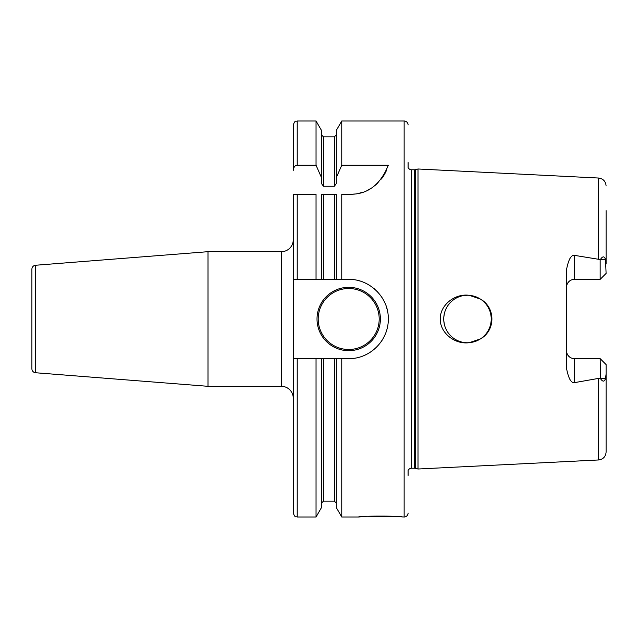 <?xml version="1.0" encoding="UTF-8"?>
<svg xmlns="http://www.w3.org/2000/svg" width="638" height="638" viewBox="0 0 638 638"><rect width="100%" height="100%" fill="white"/><g stroke="black" fill="none" stroke-linecap="round" stroke-linejoin="round"><path stroke-width="0.96" d="M606.1 373.988L605.51 378.501C604.401 381.915 602.743 381.979 600.541 378.701L600.159 358.636L606.1 364.577L606.1 452.055C605.685 456.68 603.173 459.32 598.58 459.966L418.002 469.01L418.002 168.99L598.58 178.034L598.58 259.291L600.159 259.889L600.541 259.299C602.743 256.021 604.401 256.085 605.51 259.499L606.1 273.423L600.159 279.364L574.423 279.364A7.919 7.919 0 0 0 566.496 287.283M606.1 210.628L606.1 264.012L606.1 210.628M600.159 378.111L574.423 382.648C571.082 383.183 568.442 378.366 566.496 368.198L566.496 269.802C568.434 259.65 571.074 254.833 574.423 255.352L598.58 259.291M572.94 279.5L571.481 279.923M570.133 280.624L569.144 281.374M568.913 281.589L567.9 282.793M567.134 284.165L566.664 285.696M566.664 352.304L567.134 353.835M567.9 355.206L568.913 356.411M569.144 356.626L570.133 357.376M571.481 358.077L572.94 358.5M566.496 350.717A7.919 7.919 0 0 0 574.423 358.636L574.423 382.648M600.159 358.636L574.423 358.636M471.514 295.577L469.241 295.306L480.502 299.118C495.694 307.628 495.686 330.38 480.502 338.882L469.241 342.694C453.642 344.783 439.542 331.473 440.38 319C439.542 306.527 453.642 293.217 469.241 295.306A23.758 23.758 0 0 0 443.737 319A23.758 23.758 0 0 0 469.241 342.694L467.502 342.758M480.502 299.118A23.758 23.758 0 0 1 480.502 338.882M471.163 342.478L474.52 341.697L471.163 342.478M477.758 340.429L480.877 338.642L477.758 340.429M483.652 336.425L486.076 333.81L483.652 336.425M488.086 330.867L489.625 327.653L488.086 330.867M490.67 324.264L491.196 320.762L490.67 324.264M491.196 317.238L490.67 313.729L491.196 317.238M489.625 310.339L488.078 307.125L489.625 310.339M486.076 304.182L483.644 301.567L486.076 304.182M480.869 299.358L477.766 297.571L480.869 299.358M474.512 296.295L471.147 295.522L474.512 296.295M464.265 295.458L467.502 295.242M457.574 297.412L456.816 297.779L457.574 297.412M455.317 298.6L454.894 298.855L455.317 298.6M452.454 300.61L450.34 302.564L452.454 300.61M450.245 302.667L448.315 304.98L450.245 302.667M448.331 333.036L450.284 335.373L448.331 333.036M450.42 335.516L452.517 337.438L450.42 335.516M456.928 340.277L457.669 340.628L456.928 340.277M463.882 342.478L464.336 342.55L463.882 342.478M446.696 307.524L445.268 310.61L446.696 307.524M444.295 313.888L443.801 317.285L444.295 313.888M443.801 320.715L444.295 324.112L443.801 320.715M445.268 327.39L446.696 330.476L445.268 327.39M469.265 342.694L471.506 342.423M474.72 341.633L477.088 340.74M476.993 297.22L474.68 296.351M408.097 162.586L408.097 167.587A3.964 3.964 0 0 0 411.646 169.78L414.525 169.78A3.964 3.964 0 0 0 415.545 169.644L418.002 168.99M408.097 475.414L408.097 470.413A3.964 3.964 0 0 1 411.646 468.22L414.525 468.22A3.964 3.964 0 0 1 415.545 468.356L418.002 469.01M408.097 513.04A3.964 3.964 0 0 1 404.141 517.003L397.952 516.62M408.097 124.96A3.964 3.964 0 0 0 404.141 120.997L404.141 517.003M354.114 279.771A39.604 39.604 0 0 0 348.699 279.396L341.761 279.396L341.761 194.263L350.134 194.263C367.679 194.438 380.4 184.765 388.303 165.234L341.761 165.234L341.761 120.997L404.141 120.997M348.699 279.396C369.091 278.854 387.936 296.766 388.263 317.261C389.515 340.198 369.801 359.162 348.699 358.604L341.761 358.604L341.761 517.003L358.604 517.003C357.695 515.815 403.072 515.815 402.163 517.003M395.361 516.429L367.767 516.278M364.936 516.461L358.604 517.003M341.761 279.396L336.322 279.396L336.322 194.263L321.472 194.263L321.472 279.396L323.458 279.396L323.458 194.263M341.761 517.003L336.322 507.585L336.322 358.604L341.761 358.604M341.761 120.997L336.322 130.415L336.322 177.563L341.761 165.234M334.344 194.263L334.344 279.396L336.322 279.396L293.257 279.396L293.257 358.604L297.22 358.604L297.22 517.003C296.008 516.11 295.386 518.734 293.257 513.04L293.257 358.604M348.699 358.604A39.604 39.604 0 0 0 353.907 358.253M363.955 355.541A39.604 39.604 0 0 0 365.877 354.68M368.612 353.229A39.604 39.604 0 0 0 372.935 350.318M376.213 347.479A39.604 39.604 0 0 0 376.883 346.825M380.344 342.805A39.604 39.604 0 0 0 383.247 338.355M385.36 333.977A39.604 39.604 0 0 0 385.567 333.459M386.923 329.352A39.604 39.604 0 0 0 387.218 328.195M388.127 322.732A39.604 39.604 0 0 0 388.263 317.261M387.641 311.807A39.604 39.604 0 0 0 386.269 306.471M384.172 301.399A39.604 39.604 0 0 0 381.42 296.702M378.007 292.363A39.604 39.604 0 0 0 376.619 290.912M374.713 289.142A39.604 39.604 0 0 0 373.996 288.536M369.522 285.322A39.604 39.604 0 0 0 364.689 282.77M359.505 280.903A39.604 39.604 0 0 0 358.66 280.672M317.022 319A31.677 31.677 0 0 0 348.699 350.677A31.677 31.677 0 0 0 380.384 319A31.677 31.677 0 0 0 348.699 287.323A31.677 31.677 0 0 0 317.022 319M336.322 358.604L297.22 358.604M336.322 177.563L336.322 183.545L334.344 186.248L323.458 186.248L321.472 183.545L321.472 177.563L316.041 165.234L316.041 120.997L297.22 120.997L297.22 165.234L316.041 165.234M321.472 358.604L321.472 507.585L316.041 517.003L316.041 358.604M316.041 120.997L321.472 130.415L321.472 177.563M316.041 279.396L316.041 194.263L293.257 194.263L293.257 279.396M297.22 120.997C296.008 121.89 295.386 119.266 293.257 124.96L293.257 170.37C293.639 167.084 294.963 165.37 297.22 165.234M293.257 124.96L293.257 170.37M350.134 194.263A39.604 39.604 0 0 0 354.433 194.024M358.692 193.322A39.604 39.604 0 0 0 362.87 192.158M366.962 190.507A39.604 39.604 0 0 0 370.893 188.385M374.634 185.77A39.604 39.604 0 0 0 378.135 182.667M381.325 179.063A39.604 39.604 0 0 0 384.148 174.948M384.594 174.174A39.604 39.604 0 0 0 386.5 170.338M208.012 386.317L208.012 251.683L35.553 265.256L35.553 372.744L208.012 386.317L281.382 386.317A11.883 11.883 0 0 1 293.257 398.2M208.012 251.683L281.382 251.683A11.883 11.883 0 0 0 293.257 239.8M35.553 265.256A3.964 3.964 0 0 0 31.9 269.204L31.9 368.796A3.964 3.964 0 0 0 35.553 372.744M600.159 279.364L600.159 259.889M605.51 378.501L600.541 378.701M598.58 378.709L598.58 459.966M415.545 468.356L415.545 169.644M414.525 468.22L414.525 169.78M411.646 468.22L411.646 169.78M336.322 503.143L334.344 501.157L334.344 358.604M334.344 186.248L334.344 136.843L336.322 134.857M323.458 358.604L323.458 501.157L321.472 503.143M334.344 136.843L323.458 136.843L323.458 186.248M297.22 194.263L297.22 279.396M281.382 386.317L281.382 251.683M379.195 319A30.488 30.488 0 0 1 348.699 349.488A30.488 30.488 0 0 1 318.21 319A30.488 30.488 0 0 1 348.699 288.512A30.488 30.488 0 0 1 379.195 319M574.423 255.352L574.423 279.364M605.51 259.499L600.541 259.299M598.58 178.034C603.173 178.68 605.685 181.32 606.1 185.945M334.344 501.157L323.458 501.157M323.458 136.843L321.472 134.857M316.041 517.003L297.22 517.003"/></g></svg>
